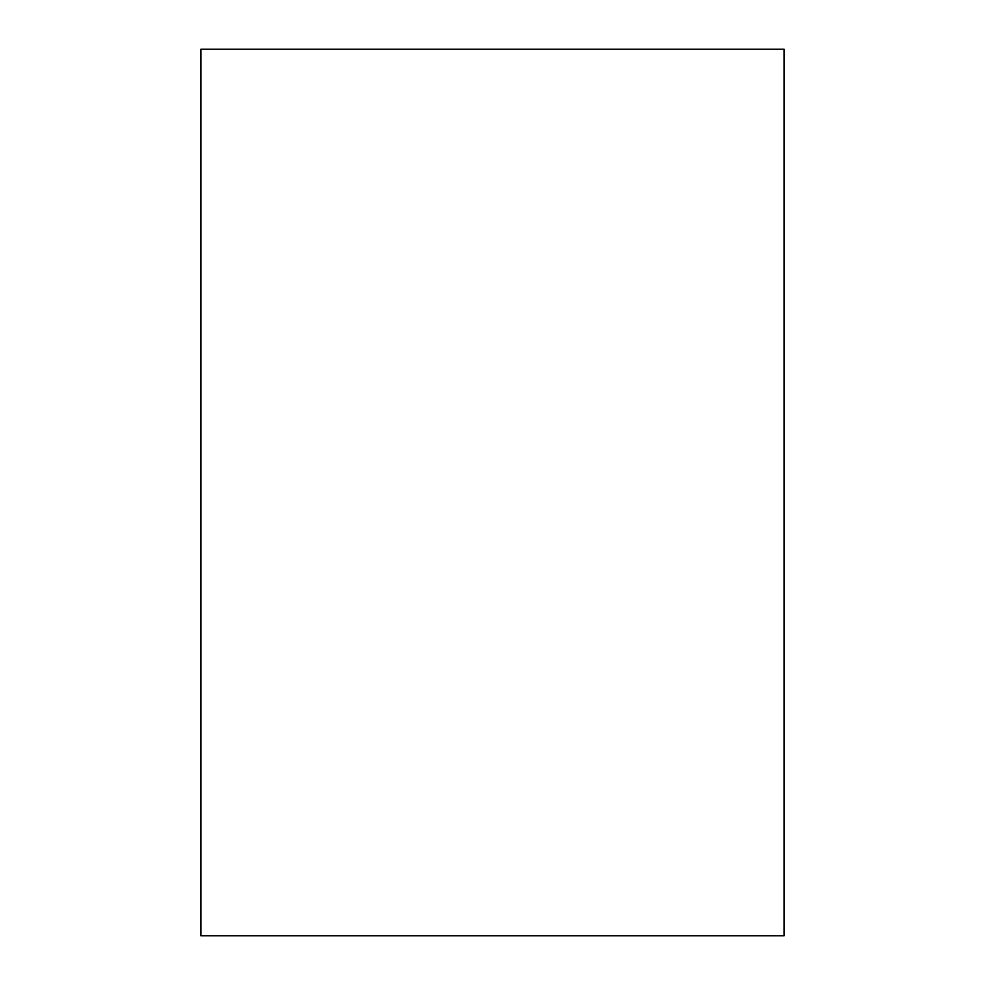 <?xml version="1.0" encoding="UTF-8"?>
<svg xmlns="http://www.w3.org/2000/svg" width="985" height="985" viewBox="0 0 985 985"><rect width="100%" height="100%" fill="white"/><g stroke="black" fill="none" stroke-linecap="round" stroke-linejoin="round"><path stroke-width="0.74" stroke-dasharray="4.92 3.69" d="M784.109 935.75L784.109 49.25L200.891 49.25L200.891 935.75L784.109 935.75"/><path stroke-width="1.48" d="M784.109 935.75L784.109 49.25L200.891 49.25L200.891 935.75L784.109 935.75"/></g></svg>
